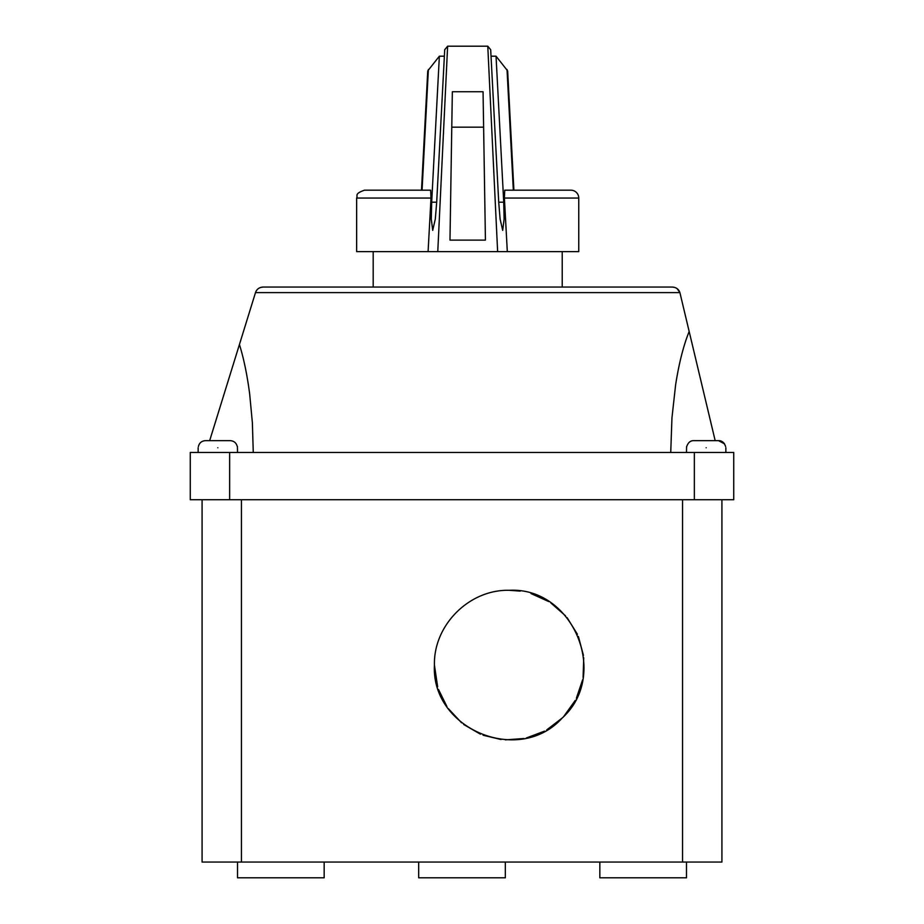 <?xml version="1.0" encoding="UTF-8"?>
<svg xmlns="http://www.w3.org/2000/svg" width="924" height="924" viewBox="0 0 924 924"><rect width="100%" height="100%" fill="white"/><g stroke="black" fill="none" stroke-linecap="round" stroke-linejoin="round"><path stroke-width="1.39" d="M724.543 443.855L718.526 440.656L693.809 440.656C690.447 440.563 688.091 442.538 686.74 446.558L686.74 446.558M198.394 446.558L198.394 446.558C199.318 442.873 201.675 440.91 205.475 440.656L230.192 440.656C233.98 440.91 236.336 442.873 237.26 446.558L237.249 446.488M200.866 442.296L199.711 443.497M725.606 446.558L725.606 446.558C724.254 442.538 721.898 440.563 718.526 440.656L720.524 440.933M721.852 441.453L722.684 441.961M723.157 442.319L724.393 443.647M599.838 862.046L599.838 877.8L686.486 877.8L686.486 862.046M418.676 862.046L418.676 877.8L505.324 877.8L505.324 862.046M434.43 665.13C430.977 729.198 519.311 765.788 562.173 718.04C609.909 675.19 573.33 586.856 509.263 590.309C469.276 589.281 433.402 625.155 434.43 665.13L437.653 686.855M438.484 689.419L446.916 706.514M448.429 708.708L461.584 722.799M463.698 724.497L480.457 734.199M483.079 735.227L501.039 739.512M505.324 739.858L523.804 738.53M526.333 737.987L544.536 731.127M546.685 729.925L562.173 718.04M563.883 716.273L575.248 700.404M576.368 698.232L582.651 679.729M583.09 677.327L583.725 657.807M583.448 655.359L578.389 636.497M577.419 634.257L567.105 617.659M565.511 615.8L550.831 602.922M548.764 601.582L530.977 593.531M520.247 591.117L509.263 590.309M237.514 862.046L237.514 877.8L324.162 877.8L324.162 862.046M205.475 440.656L230.192 440.656M693.809 440.656L718.526 440.656M202.079 499.722L202.079 862.046L721.921 862.046L721.921 499.722M674.809 287.445L672.383 287.064C676.195 287.329 678.701 289.177 679.902 292.608L677.165 288.681M676.946 288.519L676.183 288.045M715.176 440.656L679.902 292.608L255.498 292.608C256.699 289.177 259.205 287.329 263.017 287.064L672.383 287.064M258.443 288.531L259.321 287.988M260.556 287.456L263.017 287.064M253.268 452.471L252.368 422.684L249.676 394.04C247.193 374.982 243.774 358.477 239.432 344.502L255.498 292.608M689.177 331.45C683.471 345.564 678.944 363.421 675.594 385.019L671.956 417.844L670.732 452.471M239.432 344.502L209.667 440.656M694.351 499.722L733.737 499.722L733.737 452.471L694.351 452.471L694.351 499.722L190.263 499.722L190.263 452.471L694.351 452.471M562.219 251.617L562.219 287.064M373.181 251.617L373.181 287.064M491.025 56.191L496.038 56.191L507.657 70.917L513.906 190.182L570.882 190.182A7.877 7.877 0 0 1 578.759 198.059L578.759 251.617L437.768 251.617L447.62 46.2L487.78 46.2L497.632 251.617M451.778 127.165L449.976 240.113L485.423 240.113L483.056 91.73L452.344 91.73L449.976 240.113L485.423 240.113L483.622 127.165L451.778 127.165M447.62 46.2L444.71 49.723L436.694 202.194L435.296 219.092L432.709 230.353L431.289 219.092L431.681 202.194L439.362 56.191L444.375 56.191M496.038 56.191L503.719 202.194L504.111 219.092L502.702 230.353L500.103 219.092L498.717 202.194L490.69 49.723L487.78 46.2M439.362 56.191L427.743 70.917L421.494 190.182L364.518 190.182L430.653 190.182L431 198.059L356.641 198.059C358.154 195.726 353.753 193.925 364.518 190.182M437.768 251.617L428.089 251.617L431 198.059M570.882 190.182L504.747 190.182L504.4 198.059L507.311 251.617M428.089 251.617L356.641 251.617L356.641 198.059M706.167 447.747C680.769 447.747 680.769 447.747 706.167 447.747C731.577 447.747 731.577 447.747 706.167 447.747M217.833 447.747C192.423 447.747 192.423 447.747 217.833 447.747C243.231 447.747 243.231 447.747 217.833 447.747M682.547 499.722L682.547 862.046M241.453 499.722L241.453 862.046M229.649 452.471L229.649 499.722M436.694 202.194L431.681 202.194M503.719 202.194L498.717 202.194M428.378 69.485L422.072 190.182M507.022 69.485L513.328 190.182M578.759 198.059L504.4 198.059M686.578 446.558L686.486 452.471M198.14 447.747L198.14 452.471M725.86 447.747L725.86 452.471M237.422 446.558L237.514 452.471"/></g></svg>
